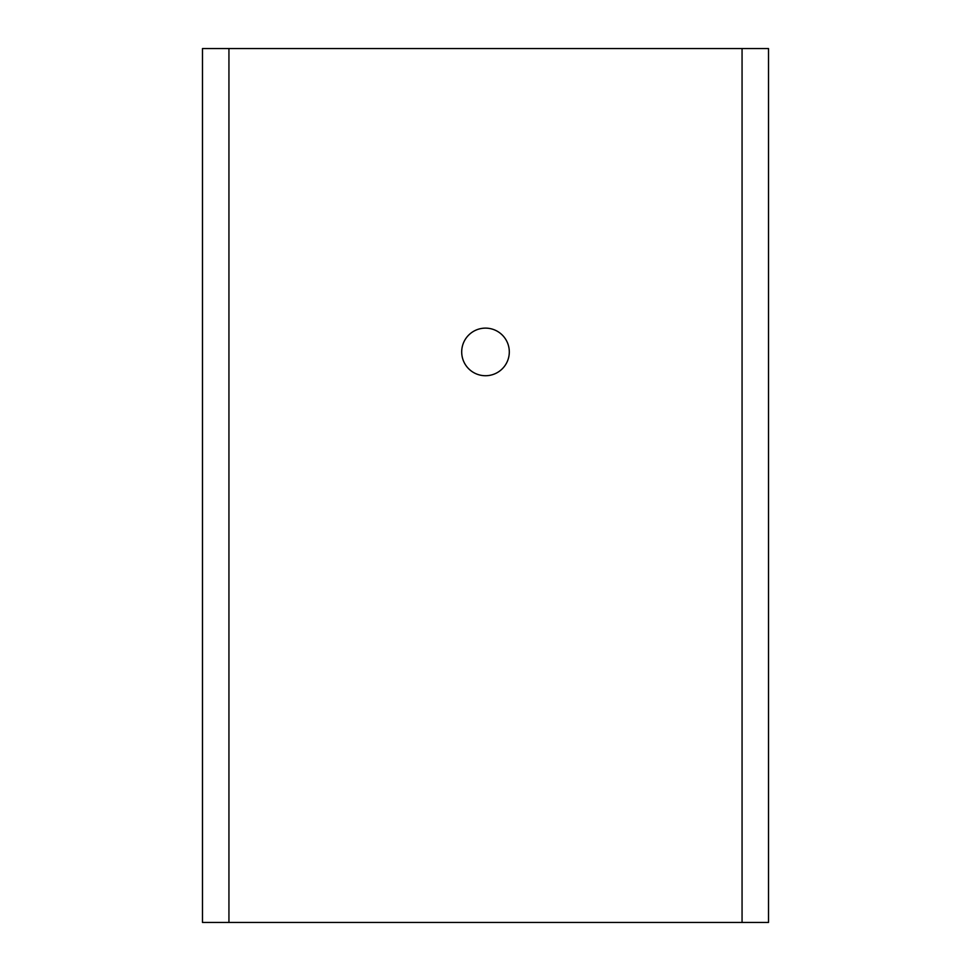 <?xml version="1.0" encoding="UTF-8"?>
<svg xmlns="http://www.w3.org/2000/svg" width="971" height="971" viewBox="0 0 971 971"><rect width="100%" height="100%" fill="white"/><g stroke="black" fill="none" stroke-linecap="round" stroke-linejoin="round"><path stroke-width="1.46" d="M509.302 351.927A23.802 23.802 0 0 1 485.5 375.728A23.802 23.802 0 0 1 461.698 351.927A23.802 23.802 0 0 1 485.5 328.125A23.802 23.802 0 0 1 509.302 351.927M768.51 245.335L768.51 209.36M768.51 761.64L768.51 725.665M202.49 48.55L768.51 48.55L768.51 922.45L202.49 922.45L202.49 48.55M742.062 48.55L742.062 922.45M228.938 48.55L228.938 922.45"/></g></svg>
